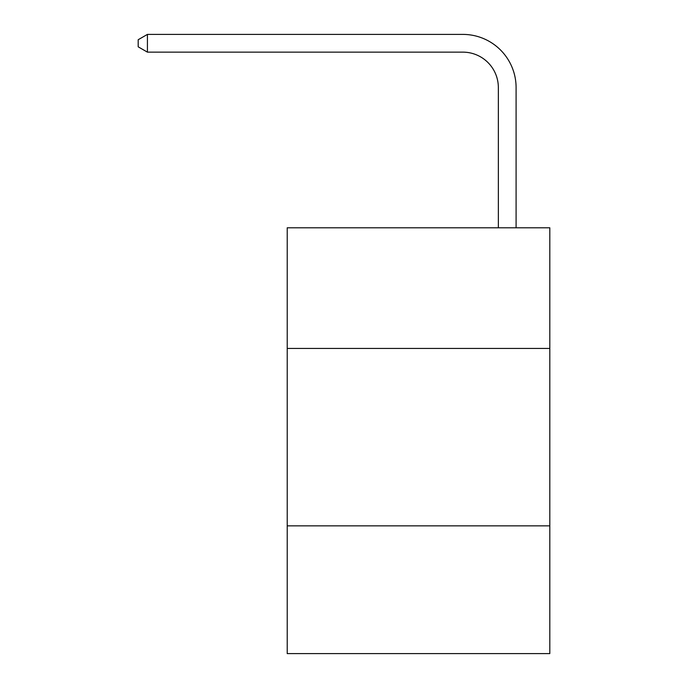 <?xml version="1.0" encoding="UTF-8"?>
<svg xmlns="http://www.w3.org/2000/svg" width="688" height="688" viewBox="0 0 688 688"><rect width="100%" height="100%" fill="white"/><g stroke="black" fill="none" stroke-linecap="round" stroke-linejoin="round"><path stroke-width="1.03" d="M549.807 348.438L549.807 227.788L287.223 227.788L287.223 348.438L549.807 348.438L549.807 653.6L287.223 653.6L287.223 348.438M549.807 525.856L287.223 525.856M498.353 227.788L498.353 87.625A35.484 35.484 176.6 0 0 462.869 52.142L147.421 52.142L138.193 46.818L138.193 39.723L147.421 34.4L462.869 34.4A53.225 53.225 -3.4 0 1 516.095 87.625L516.095 227.788M498.353 87.625A35.484 35.484 176.6 0 0 462.869 52.142A35.484 35.484 176.6 0 1 498.353 87.625A35.484 35.484 176.6 0 0 462.869 52.142A35.484 35.484 176.6 0 1 498.353 87.625A35.484 35.484 176.6 0 0 462.869 52.142A35.484 35.484 176.6 0 1 498.353 87.625A35.484 35.484 176.6 0 0 462.869 52.142A35.484 35.484 176.6 0 1 498.353 87.625A35.484 35.484 176.6 0 0 462.869 52.142A35.484 35.484 176.6 0 1 498.353 87.625A35.484 35.484 176.6 0 0 462.869 52.142A35.484 35.484 176.6 0 1 498.353 87.625A35.484 35.484 176.6 0 0 462.869 52.142A35.484 35.484 176.6 0 1 498.353 87.625A35.484 35.484 176.6 0 0 462.869 52.142A35.484 35.484 176.6 0 1 498.353 87.625A35.484 35.484 176.6 0 0 462.869 52.142A35.484 35.484 176.6 0 1 498.353 87.625A35.484 35.484 176.6 0 0 462.869 52.142A35.484 35.484 176.6 0 1 498.353 87.625A35.484 35.484 176.6 0 0 462.869 52.142A35.484 35.484 176.6 0 1 498.353 87.625A35.484 35.484 176.6 0 0 462.869 52.142A35.484 35.484 176.6 0 1 498.353 87.625A35.484 35.484 176.6 0 0 462.869 52.142A35.484 35.484 176.6 0 1 498.353 87.625A35.484 35.484 176.6 0 0 462.869 52.142A35.484 35.484 176.6 0 1 498.353 87.625A35.484 35.484 176.6 0 0 462.869 52.142A35.484 35.484 176.6 0 1 498.353 87.625A35.484 35.484 176.6 0 0 462.869 52.142A35.484 35.484 176.6 0 1 498.353 87.625A35.484 35.484 176.6 0 0 462.869 52.142A35.484 35.484 176.6 0 1 498.353 87.625A35.484 35.484 176.6 0 0 462.869 52.142A35.484 35.484 176.6 0 1 498.353 87.625A35.484 35.484 176.6 0 0 462.869 52.142A35.484 35.484 176.6 0 1 498.353 87.625A35.484 35.484 176.6 0 0 462.869 52.142A35.484 35.484 176.6 0 1 498.353 87.625M147.421 34.4L462.869 34.4L147.421 34.4L462.869 34.4L147.421 34.4L462.869 34.4L147.421 34.4L462.869 34.4L147.421 34.4L462.869 34.4L147.421 34.4L462.869 34.4L147.421 34.4L462.869 34.4L147.421 34.4L462.869 34.4L147.421 34.4L462.869 34.4L147.421 34.4L462.869 34.4L147.421 34.4L462.869 34.4L147.421 34.4L462.869 34.4L147.421 34.4L462.869 34.4L147.421 34.4L462.869 34.4L147.421 34.4L462.869 34.4L147.421 34.4L462.869 34.4L147.421 34.4L462.869 34.4L147.421 34.4L462.869 34.4L147.421 34.4L462.869 34.4L147.421 34.4L462.869 34.4L147.421 34.4L147.421 52.142"/></g></svg>
